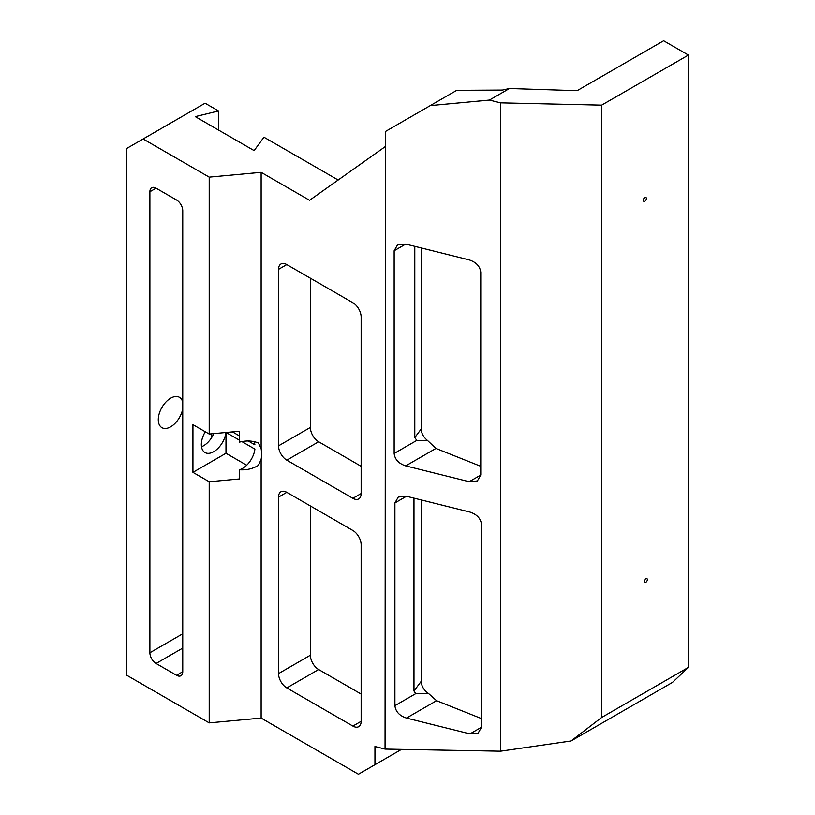 <?xml version="1.0" encoding="UTF-8"?>
<svg xmlns="http://www.w3.org/2000/svg" width="815" height="815" viewBox="0 0 815 815"><rect width="100%" height="100%" fill="white"/><g stroke="black" fill="none" stroke-linecap="round" stroke-linejoin="round"><path stroke-width="1.22" d="M571.02 740.988L601.653 717.475L688.41 667.393L672.487 682.41L571.02 740.988L500.563 751.196L385.057 749.087L374.951 746.509L374.951 764.715L401.5 749.382M500.563 751.196L500.563 102.863L601.653 105.145L688.41 55.063L663.624 40.75L577.142 90.679L509.467 88.509L502.407 90.068L456.746 90.333L385.495 131.459L385.057 749.087M601.653 717.475L601.653 105.145M509.467 88.509L489.418 100.082L430.279 105.604M489.418 100.082L500.563 102.863M405.707 244.093L469.206 259.893C476.215 262.216 480.055 266.352 480.758 272.312L480.758 475.033L477.376 480.942L469.206 481.706L405.707 465.895C398.708 463.582 394.857 459.446 394.154 453.486L394.154 250.755L397.537 244.857L405.707 244.093L394.154 250.755M406.461 496.274L469.96 512.075C476.958 514.397 480.809 518.534 481.512 524.493L481.512 727.214L478.13 733.123L469.96 733.887L406.461 718.076C399.452 715.764 395.611 711.617 394.908 705.668L394.908 502.937L398.291 497.028L406.461 496.274L394.908 502.937M688.41 667.393L688.41 55.063M261.136 718.076L261.136 459.487L261.829 454.363L261.136 448.433L258.396 443.024C252.66 440.66 246.303 440.375 239.325 442.188L239.325 431.267L209.211 434.049L209.211 177.14L143.114 138.978L126.59 148.524L126.59 675.166L209.211 722.874L261.136 718.076L358.427 774.25L374.951 764.715M261.136 448.433L261.136 172.342L309.568 200.307L385.057 146.761M361.147 317.055A11.685 6.744 -120 0 0 352.885 302.742L286.798 264.59A11.685 6.744 -120 0 0 280.951 264.009A11.685 6.744 -120 0 0 278.536 269.358L278.536 445.846A11.685 6.744 -120 0 0 286.798 460.159L352.885 498.322A11.685 6.744 -120 0 0 358.732 498.902A11.685 6.744 -120 0 0 361.147 493.554L361.147 317.055M361.147 544.817A11.685 6.744 -120 0 0 352.885 530.504L286.798 492.341A11.685 6.744 -120 0 0 280.951 491.761A11.685 6.744 -120 0 0 278.536 497.109L278.536 673.608A11.685 6.744 -120 0 0 286.798 687.921L352.885 726.073A11.685 6.744 -120 0 0 358.732 726.654A11.685 6.744 -120 0 0 361.147 721.306L361.147 544.817M338.154 180.034L263.948 137.195L254.137 150.612L195.274 116.627L218.512 110.962L205.085 103.21L143.114 138.978M310.383 278.21L310.383 427.457A11.685 6.744 -120 0 0 318.645 441.771L361.147 466.312M310.383 505.962L310.383 655.219A11.685 6.744 -120 0 0 318.645 669.523L361.147 694.064M421.172 247.943L421.172 429.047C421.396 433.417 423.535 437.258 427.59 440.558L435.933 448.444L480.758 466.302M421.172 499.931L421.172 681.371C421.487 686.261 423.994 690.346 428.67 693.626L436.565 700.696L481.512 718.596M643.28 200.286A2.19 1.263 120 0 0 643.738 201.285A2.19 1.263 120 0 0 645.928 200.021A2.19 1.263 120 0 0 645.928 197.495A2.19 1.263 120 0 0 644.237 198.076A2.19 1.263 120 0 0 643.28 200.286M644.258 581.421A2.19 1.263 120 0 0 644.706 582.419A2.19 1.263 120 0 0 646.896 581.156A2.19 1.263 120 0 0 646.896 578.63A2.19 1.263 120 0 0 645.215 579.221A2.19 1.263 120 0 0 644.258 581.421M394.154 453.486L416.832 440.395L427.59 440.558M414.794 246.354L414.794 437.594L421.172 429.047M416.832 440.395L414.794 437.594M394.908 705.668L415.681 693.677L428.67 693.626M413.979 498.138L413.979 691.008L421.172 681.371M415.681 693.677L413.979 691.008M209.211 722.874L209.211 481.747L239.325 478.965L239.325 469.756A17.523 10.116 120 0 0 254.912 449.116L241.872 441.587M261.136 459.487L258.396 465.396C252.66 468.829 246.303 470.286 239.325 469.756M209.211 177.14L261.136 172.342M209.211 434.049L192.941 424.656L192.941 472.354L209.211 481.747M182.754 210.728A8.761 5.063 -120 0 0 176.56 200.001L156.083 188.184A8.761 5.063 -120 0 0 151.702 187.745A8.761 5.063 -120 0 0 149.889 191.759L149.889 652.764A8.761 5.063 -120 0 0 156.083 663.491L176.56 675.309A8.761 5.063 -120 0 0 180.94 675.747A8.761 5.063 -120 0 0 182.754 671.733L182.754 210.728M218.512 130.033L218.512 110.962M211.228 438.266L211.228 433.865M226.112 432.49L239.325 440.12M205.278 431.777A17.523 10.116 120 0 0 204.972 452.539A17.523 10.116 120 0 0 217.585 448.749A17.523 10.116 120 0 0 225.979 432.5M232.489 431.899L239.325 435.852M248.259 440.997L254.912 444.847A17.523 10.116 120 0 0 253.934 441.608M201.509 446.763A17.523 10.116 120 0 0 213.785 433.631M192.941 472.354L225.989 453.272L246.711 465.233M225.989 432.5L225.989 453.272M182.754 402.284A17.523 10.116 120 0 0 179.443 397.323A17.523 10.116 120 0 0 161.92 407.439A17.523 10.116 120 0 0 161.92 427.681A17.523 10.116 120 0 0 174.084 424.299A17.523 10.116 120 0 0 182.754 408.784M469.206 481.706L480.758 475.033M405.707 465.895L435.933 448.444M469.96 733.887L481.512 727.214M406.461 718.076L436.565 700.696M352.885 498.322L361.147 493.554M286.798 460.159L318.645 441.771M278.536 445.846L310.383 427.457M278.536 269.358L286.798 264.59M352.885 726.073L361.147 721.306M286.798 687.921L318.645 669.523M278.536 673.608L310.383 655.219M278.536 497.109L286.798 492.341M176.56 675.309L182.754 671.733M149.889 652.764L182.754 633.785M156.083 663.491L182.754 648.098M149.889 191.759L156.083 188.184"/></g></svg>
